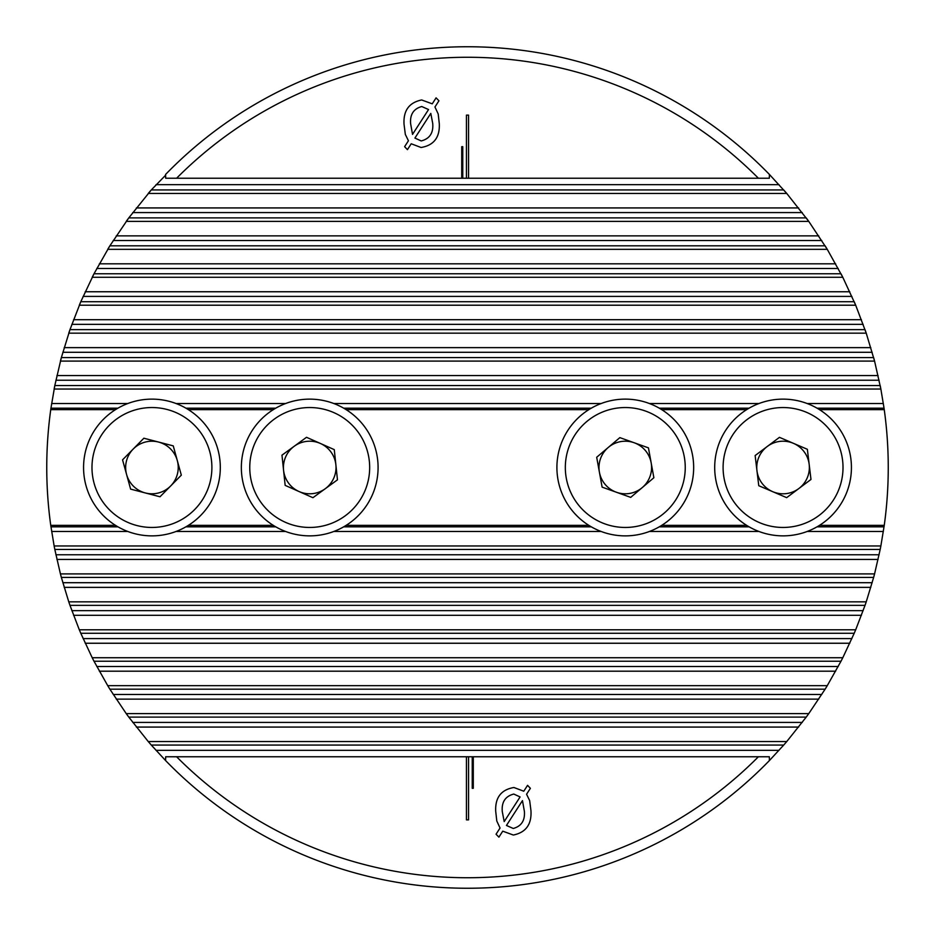<?xml version="1.0" encoding="UTF-8"?>
<svg xmlns="http://www.w3.org/2000/svg" width="935" height="935" viewBox="0 0 935 935"><rect width="100%" height="100%" fill="white"/><g stroke="black" fill="none" stroke-linecap="round" stroke-linejoin="round"><path stroke-width="1.4" d="M817.05 408.174L884.042 408.174L884.253 409.647A420.75 420.75 0 0 1 884.253 525.353L880.863 545.97A420.75 420.75 0 0 1 880.186 549.464L874.576 573.903A420.75 420.75 0 0 1 873.641 577.409L866.231 601.848A420.75 420.75 0 0 1 865.027 605.354L855.689 629.793A420.75 420.75 0 0 1 854.204 633.287L842.797 657.726A420.75 420.75 0 0 1 840.997 661.232L827.265 685.671A420.75 420.75 0 0 1 825.126 689.177L808.763 713.615A420.75 420.75 0 0 1 806.215 717.11L786.756 741.548A420.75 420.75 0 0 1 783.717 745.055L769.423 760.541A420.75 420.75 0 0 1 165.577 760.541L151.283 745.055A420.75 420.75 0 0 1 148.244 741.548L128.785 717.11A420.75 420.75 0 0 1 126.237 713.615L109.874 689.177A420.75 420.75 0 0 1 107.735 685.671L94.003 661.232A420.75 420.75 0 0 1 92.203 657.726L80.796 633.287A420.75 420.75 0 0 1 79.311 629.793L69.973 605.354A420.75 420.75 0 0 1 68.769 601.848L61.359 577.409A420.75 420.75 0 0 1 60.424 573.903L54.814 549.464A420.75 420.75 0 0 1 54.136 545.97L50.747 525.353A420.75 420.75 0 0 1 50.747 409.647L50.958 408.174L117.95 408.174M165.6 175.219L151.283 189.945A420.75 420.75 0 0 0 148.244 193.452A420.75 420.75 0 0 1 151.283 189.945L128.785 217.89A420.75 420.75 0 0 0 127.651 219.444A420.75 420.75 0 0 0 126.237 221.385A420.75 420.75 0 0 1 127.651 219.444A420.75 420.75 0 0 1 128.785 217.89L109.874 245.823A420.75 420.75 0 0 0 107.735 249.329A420.75 420.75 0 0 1 109.874 245.823L94.003 273.768A420.75 420.75 0 0 0 93.219 275.287A420.75 420.75 0 0 0 92.203 277.274A420.75 420.75 0 0 1 93.219 275.287A420.75 420.75 0 0 1 94.003 273.768L80.796 301.713A420.75 420.75 0 0 0 79.311 305.207A420.75 420.75 0 0 1 80.796 301.713L69.973 329.646A420.75 420.75 0 0 0 68.769 333.152A420.75 420.75 0 0 1 69.973 329.646L61.359 357.591A420.75 420.75 0 0 0 60.424 361.097A420.75 420.75 0 0 1 61.359 357.591L54.814 385.536A420.75 420.75 0 0 0 54.136 389.03A420.75 420.75 0 0 1 54.814 385.536L50.958 408.174M151.283 189.945L783.717 189.945A420.75 420.75 0 0 1 786.756 193.452L769.423 174.459L769.318 178.234L468.552 178.234L468.552 115.122L466.448 115.122L466.448 178.234L468.552 178.234M128.785 217.89L806.215 217.89A420.75 420.75 0 0 1 808.763 221.385L786.756 193.452A420.75 420.75 0 0 0 783.717 189.945M109.874 245.823L825.126 245.823A420.75 420.75 0 0 1 827.265 249.329L808.763 221.385A420.75 420.75 0 0 0 806.215 217.89M94.003 273.768L840.997 273.768A420.75 420.75 0 0 1 842.797 277.274L827.265 249.329A420.75 420.75 0 0 0 825.126 245.823M80.796 301.713L854.204 301.713A420.75 420.75 0 0 1 855.689 305.207L842.797 277.274A420.75 420.75 0 0 0 840.997 273.768M69.973 329.646L865.027 329.646A420.75 420.75 0 0 1 865.541 331.154A420.75 420.75 0 0 1 866.231 333.152L855.689 305.207A420.75 420.75 0 0 0 854.204 301.713M61.359 357.591L873.641 357.591A420.75 420.75 0 0 1 874.576 361.097L866.231 333.152A420.75 420.75 0 0 0 865.541 331.154A420.75 420.75 0 0 0 865.027 329.646M54.814 385.536L880.186 385.536A420.75 420.75 0 0 1 880.863 389.03L874.576 361.097A420.75 420.75 0 0 0 873.641 357.591M143.873 438.223L173.256 445.878L181.32 475.155L160.002 496.777L130.619 489.122L122.555 459.845L143.873 438.223M217.855 449.349A68.372 68.372 0 0 1 134.698 533.663A68.372 68.372 0 0 1 103.259 419.488A68.372 68.372 0 0 1 217.855 449.349A68.372 68.372 0 0 1 134.698 533.663A68.372 68.372 0 0 1 103.259 419.488A68.372 68.372 0 0 1 217.855 449.349M170.661 485.966A26.297 26.297 0 0 0 158.564 442.056A26.297 26.297 0 0 0 126.587 474.477A26.297 26.297 0 0 0 170.661 485.966M786.674 497.654L758.764 485.709L755.141 455.555L779.451 437.346L807.361 449.291L810.984 479.445L786.674 497.654M715.181 475.634A68.372 68.372 0 0 1 809.955 404.645A68.372 68.372 0 0 1 824.051 522.221A68.372 68.372 0 0 1 715.181 475.634A68.372 68.372 0 0 1 809.955 404.645A68.372 68.372 0 0 1 824.051 522.221A68.372 68.372 0 0 1 715.181 475.634M767.296 446.451A26.297 26.297 0 0 0 772.719 491.681A26.297 26.297 0 0 0 809.172 464.368A26.297 26.297 0 0 0 767.296 446.451M596.694 457.262L619.858 437.627L648.446 447.865L653.869 477.738L630.704 497.373L602.117 487.135L596.694 457.262M648.329 403.125A68.372 68.372 0 0 1 669.507 519.65A68.372 68.372 0 0 1 558.008 479.725A68.372 68.372 0 0 1 648.329 403.125A68.372 68.372 0 0 1 669.507 519.65A68.372 68.372 0 0 1 558.008 479.725A68.372 68.372 0 0 1 648.329 403.125M651.157 462.802A26.297 26.297 0 0 0 608.276 447.444A26.297 26.297 0 0 0 616.41 492.254A26.297 26.297 0 0 0 651.157 462.802M306.516 437.3L334.274 449.63L337.465 479.83L312.921 497.7L285.163 485.37L281.973 455.17L306.516 437.3M377.705 460.3A68.372 68.372 0 0 1 281.961 529.981A68.372 68.372 0 0 1 269.49 412.218A68.372 68.372 0 0 1 377.705 460.3A68.372 68.372 0 0 1 281.961 529.981A68.372 68.372 0 0 1 269.49 412.218A68.372 68.372 0 0 1 377.705 460.3M325.193 488.76A26.297 26.297 0 0 0 320.401 443.47A26.297 26.297 0 0 0 283.574 470.27A26.297 26.297 0 0 0 325.193 488.76M472.233 788.322L473.285 788.322L473.285 756.766L758.39 756.766A410.231 410.231 0 0 1 176.61 756.766L466.448 756.766L466.448 819.878L468.552 819.878L468.552 756.766L472.233 756.766L472.233 788.322M513.327 835.037L502.75 831.168L498.916 837.141L496.053 834.219L500.05 828.024L496.801 821.024L495.714 811.346C495.036 797.637 501.102 789.689 513.911 787.504L523.787 791.22L527.562 785.353L530.39 788.322L526.569 794.236L529.666 800.582L530.951 810.633C531.805 824.319 525.926 832.466 513.327 835.037M462.767 146.678L461.715 146.678L461.715 178.234L462.767 178.234L462.767 146.678M462.767 178.234L466.448 178.234M461.715 178.234L176.61 178.234A410.231 410.231 0 0 1 758.39 178.234M421.673 99.963L432.25 103.832L436.084 97.859L438.947 100.781L434.95 106.976L438.199 113.976L439.286 123.654C439.964 137.363 433.898 145.311 421.089 147.496L411.213 143.78L407.438 149.647L404.61 146.678L408.431 140.764L405.334 134.418L404.049 124.367C403.195 110.681 409.074 102.534 421.673 99.963M880.863 545.97L880.186 549.464A420.75 420.75 0 0 0 880.863 545.97L54.136 545.97L54.814 549.464A420.75 420.75 0 0 1 54.136 545.97M874.576 573.903L873.641 577.409A420.75 420.75 0 0 0 874.576 573.903L60.424 573.903L61.359 577.409A420.75 420.75 0 0 1 60.424 573.903M866.231 601.848L865.027 605.354A420.75 420.75 0 0 0 866.231 601.848L68.769 601.848L69.973 605.354A420.75 420.75 0 0 1 68.769 601.848M855.689 629.793L854.204 633.287A420.75 420.75 0 0 0 855.689 629.793L79.311 629.793L80.796 633.287A420.75 420.75 0 0 1 79.311 629.793M842.797 657.726L840.997 661.232A420.75 420.75 0 0 0 842.797 657.726L92.203 657.726L94.003 661.232A420.75 420.75 0 0 1 92.203 657.726M827.265 685.671L825.126 689.177A420.75 420.75 0 0 0 827.265 685.671L107.735 685.671L109.874 689.177A420.75 420.75 0 0 1 107.735 685.671M808.763 713.615L806.215 717.11A420.75 420.75 0 0 0 808.763 713.615L126.237 713.615L128.785 717.11A420.75 420.75 0 0 1 126.237 713.615M786.756 741.548L783.717 745.055A420.75 420.75 0 0 0 786.756 741.548L148.244 741.548L151.283 745.055A420.75 420.75 0 0 1 148.244 741.548M176.61 178.234L165.682 178.234L165.577 174.459A420.75 420.75 0 0 1 769.423 174.459L769.318 178.234M884.042 408.174L880.863 389.03A420.75 420.75 0 0 0 880.186 385.536M884.253 409.647L819.504 409.647M746.621 409.647L661.723 409.647M588.84 409.647L346.16 409.647M273.277 409.647L188.379 409.647M115.496 409.647L50.747 409.647M769.318 756.766L769.423 760.541L769.318 756.766L758.39 756.766M176.61 756.766L165.682 756.766L165.577 760.541L165.682 756.766M468.552 756.766L466.448 756.766M473.285 756.766L472.233 756.766M50.747 525.353L115.496 525.353M188.379 525.353L273.277 525.353M346.16 525.353L588.84 525.353M661.723 525.353L746.621 525.353M819.504 525.353L884.253 525.353M132.758 722.416L802.242 722.416M136.358 727.068L798.642 727.068M156.016 750.349L778.984 750.349M113.217 694.471L821.783 694.471M116.244 699.123L818.756 699.123M96.808 666.526L838.192 666.526M99.344 671.19L835.656 671.19M83.11 638.593L851.89 638.593M85.214 643.245L849.786 643.245M71.855 610.649L863.145 610.649M73.561 615.3L861.439 615.3M62.832 582.704L872.168 582.704M64.188 587.367L870.812 587.367M55.901 554.771L879.099 554.771M56.918 559.422L878.082 559.422M50.958 526.826L117.95 526.826M185.925 526.826L275.731 526.826M343.706 526.826L591.294 526.826M659.269 526.826L749.075 526.826M817.05 526.826L884.042 526.826M51.647 531.477L127.826 531.477M176.049 531.477L285.607 531.477M333.83 531.477L601.17 531.477M649.393 531.477L758.951 531.477M807.174 531.477L883.353 531.477M136.358 207.932L798.642 207.932M132.758 212.584L802.242 212.584M156.016 184.651L778.984 184.651M116.244 235.877L818.756 235.877M113.217 240.529L821.783 240.529M99.344 263.81L835.656 263.81M96.808 268.474L838.192 268.474M85.214 291.755L849.786 291.755M83.11 296.407L851.89 296.407M73.561 319.7L861.439 319.7M71.855 324.351L863.145 324.351M64.188 347.633L870.812 347.633M62.832 352.296L872.168 352.296M56.918 375.578L878.082 375.578M55.901 380.229L879.099 380.229M51.647 403.523L127.826 403.523M176.049 403.523L285.607 403.523M333.83 403.523L601.17 403.523M649.393 403.523L758.951 403.523M807.174 403.523L883.353 403.523M185.925 408.174L275.731 408.174M343.706 408.174L591.294 408.174M659.269 408.174L749.075 408.174M412.534 134.383L428.546 109.547L421.743 106.52C413.621 108.776 409.904 114.456 410.605 123.56L412.534 134.383M432.73 123.467L430.801 113.416L414.906 138.064L421.229 140.94C429.691 138.754 433.524 132.934 432.73 123.467M522.466 800.617L506.454 825.453L513.257 828.48C521.379 826.224 525.096 820.544 524.395 811.44L522.466 800.617M502.27 811.533L504.199 821.585L520.094 796.936L513.771 794.06C505.309 796.246 501.476 802.066 502.27 811.533M209.744 451.582A59.957 59.957 0 0 0 109.243 425.402A59.957 59.957 0 0 0 136.826 525.517A59.957 59.957 0 0 0 209.744 451.582M723.526 474.629A59.957 59.957 0 0 0 819.002 515.489A59.957 59.957 0 0 0 806.648 412.382A59.957 59.957 0 0 0 723.526 474.629M645.501 411.049A59.957 59.957 0 0 0 566.294 478.217A59.957 59.957 0 0 0 664.06 513.233A59.957 59.957 0 0 0 645.501 411.049M369.337 461.189A59.957 59.957 0 0 0 274.434 419.02A59.957 59.957 0 0 0 285.374 522.291A59.957 59.957 0 0 0 369.337 461.189M151.283 745.055L783.717 745.055M128.785 717.11L806.215 717.11M109.874 689.177L825.126 689.177M94.003 661.232L840.997 661.232M80.796 633.287L854.204 633.287M69.973 605.354L865.027 605.354M61.359 577.409L873.641 577.409M54.814 549.464L880.186 549.464M148.244 193.452L786.756 193.452M126.237 221.385L808.763 221.385M107.735 249.329L827.265 249.329M92.203 277.274L842.797 277.274M79.311 305.207L855.689 305.207M68.769 333.152L866.231 333.152M60.424 361.097L874.576 361.097M54.136 389.03L880.863 389.03"/></g></svg>
